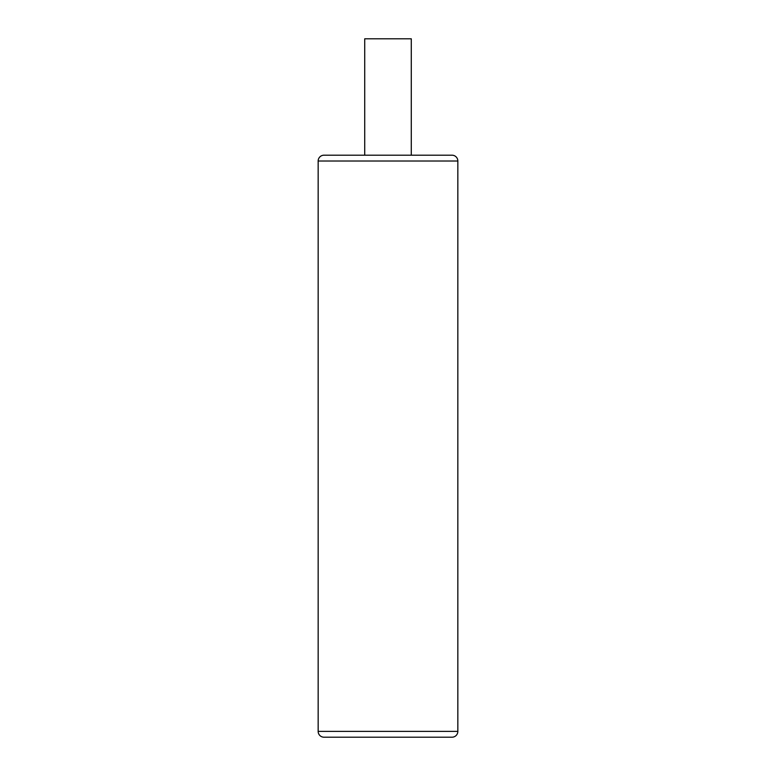 <?xml version="1.0" encoding="UTF-8"?>
<svg xmlns="http://www.w3.org/2000/svg" width="776" height="776" viewBox="0 0 776 776"><rect width="100%" height="100%" fill="white"/><g stroke="black" fill="none" stroke-linecap="round" stroke-linejoin="round"><path stroke-width="1.16" d="M457.84 731.38A5.82 5.82 0 0 1 452.02 737.2L323.98 737.2A5.82 5.82 0 0 1 318.16 731.38L318.16 161.02L457.84 161.02L457.84 731.38L318.16 731.38M457.84 161.02A5.82 5.82 0 0 0 452.02 155.2L323.98 155.2A5.82 5.82 0 0 0 318.16 161.02M364.72 155.2L364.72 38.8L411.28 38.8L411.28 155.2M379.289 737.2L351.344 737.2M396.711 737.2L424.656 737.2M411.552 737.2L388.873 737.2L411.552 737.2M364.448 737.2L353.09 737.2"/></g></svg>
